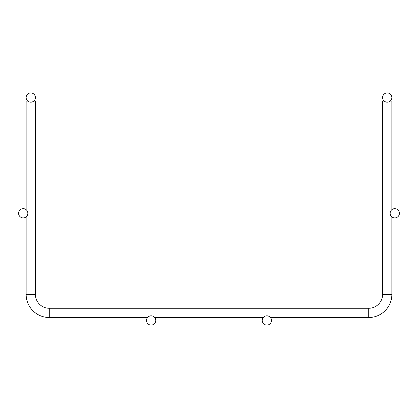 <?xml version="1.0" encoding="UTF-8"?>
<svg xmlns="http://www.w3.org/2000/svg" width="418" height="418" viewBox="0 0 418 418"><rect width="100%" height="100%" fill="white"/><g stroke="black" fill="none" stroke-linecap="round" stroke-linejoin="round"><path stroke-width="0.63" d="M26.141 209.695L26.141 101.067L27.76 101.067M33.774 101.067L35.399 101.067L35.399 294.382L26.141 294.382A23.147 23.147 0 0 0 49.287 317.528L147.544 317.528L49.287 317.528L49.287 308.27A13.888 13.888 0 0 1 35.399 294.382M382.601 101.067L382.601 294.382L382.601 101.067L384.226 101.067M390.24 101.067L391.859 101.067L391.859 209.695L391.859 101.067M26.141 216.869L26.141 294.382M368.713 308.27L368.713 317.528L270.456 317.528L368.713 317.528A23.147 23.147 0 0 0 391.859 294.382L382.601 294.382A13.888 13.888 0 0 1 368.713 308.27L49.287 308.27M154.723 317.528L263.277 317.528L154.723 317.528M391.859 294.382L391.859 216.869L391.859 294.382M35.399 97.546A4.629 4.629 0 0 0 28.455 93.538A4.629 4.629 0 0 0 28.455 101.558A4.629 4.629 0 0 0 35.399 97.546M155.762 320.454A4.629 4.629 0 0 0 148.818 316.442A4.629 4.629 0 0 0 148.818 324.462A4.629 4.629 0 0 0 155.762 320.454M382.601 97.546A4.629 4.629 0 0 1 389.545 93.538A4.629 4.629 0 0 1 389.545 101.558A4.629 4.629 0 0 1 382.601 97.546M27.844 213.284A4.629 4.629 0 0 0 20.9 209.272A4.629 4.629 0 0 0 20.9 217.292A4.629 4.629 0 0 0 27.844 213.284M390.156 213.284A4.629 4.629 0 0 1 397.1 209.272A4.629 4.629 0 0 1 397.1 217.292A4.629 4.629 0 0 1 390.156 213.284M262.238 320.454A4.629 4.629 0 0 1 269.182 316.442A4.629 4.629 0 0 1 269.182 324.462A4.629 4.629 0 0 1 262.238 320.454"/></g></svg>
